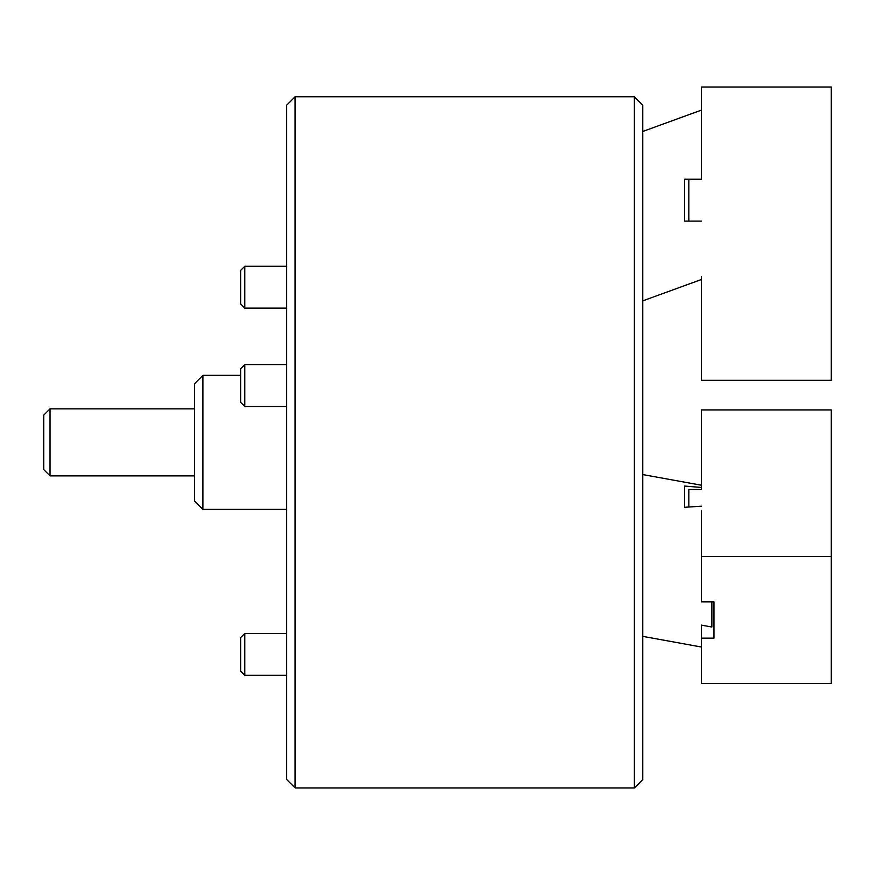 <?xml version="1.0" encoding="UTF-8"?>
<svg xmlns="http://www.w3.org/2000/svg" width="875" height="875" viewBox="0 0 875 875"><rect width="100%" height="100%" fill="white"/><g stroke="black" fill="none" stroke-linecap="round" stroke-linejoin="round"><path stroke-width="1.31" d="M295.083 787.938L286.705 779.559L286.705 105.153L295.083 96.775L295.083 787.938L634.375 787.938L634.375 96.775L642.753 105.153L642.753 779.559L634.375 787.938M295.083 96.775L634.375 96.775M642.753 300.858L701.4 279.508M701.4 276.533L701.4 380.286L831.25 380.286L831.25 87.062L701.4 87.062L701.4 179.222L684.644 179.222L684.644 221.102L701.4 221.102M701.4 179.222L701.4 175.361M642.753 131.469L701.4 110.119M202.923 509.381L194.545 501.003L194.545 383.72L202.923 375.342L202.923 509.381L286.705 509.381M50.028 475.869L43.75 469.591L43.75 415.133L50.028 408.844L50.028 475.869L194.545 475.869M688.833 179.222L688.833 221.102M244.814 406.492L240.625 402.303L240.625 368.791L244.814 364.602L244.814 406.492L286.705 406.492M701.4 455.262L701.4 489.497L688.833 489.497L688.833 506.986M701.4 638.148L701.4 683.495L831.25 683.495L831.25 556.522L701.4 556.522L701.4 601.869L713.967 601.869L713.967 638.148L701.4 638.148L701.4 625.122L711.867 627.025L711.867 601.869M831.25 556.522L831.25 409.916L701.4 409.916L701.4 487.463L684.644 486.052L684.644 507.303L701.4 506.188M684.644 486.052L684.644 507.303M701.4 556.522L701.4 510.442M713.967 601.869L713.967 638.148M244.814 675.314L240.625 671.125L240.625 637.623L244.814 633.434L244.814 675.314L286.705 675.314M244.814 308.098L240.625 303.909L240.625 270.397L244.814 266.208L244.814 308.098L286.705 308.098M642.753 474.567L701.4 485.231L642.753 474.567M240.625 375.342L202.923 375.342M50.028 408.844L194.545 408.844M244.814 633.434L286.705 633.434L244.814 633.434L240.625 637.623M244.814 364.602L286.705 364.602L244.814 364.602L240.625 368.791M642.753 636.355L701.4 647.03M244.814 266.208L286.705 266.208L244.814 266.208L240.625 270.397"/></g></svg>
